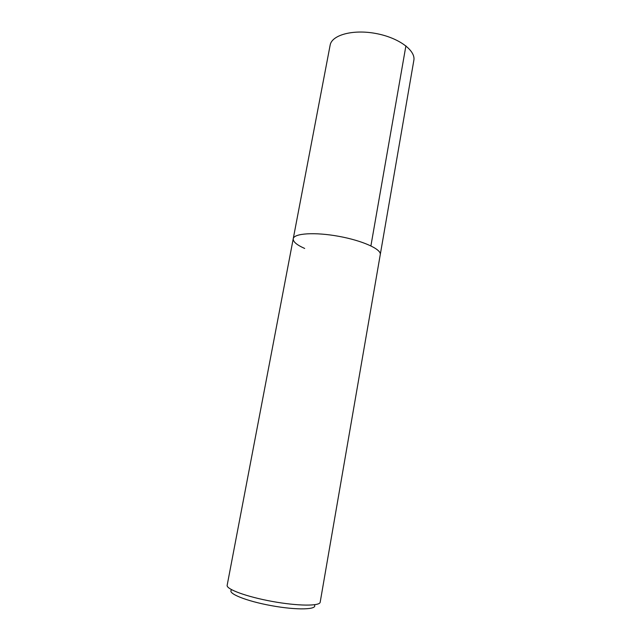 <?xml version="1.0" encoding="UTF-8"?>
<svg xmlns="http://www.w3.org/2000/svg" width="641" height="641" viewBox="0 0 641 641"><rect width="100%" height="100%" fill="white"/><g stroke="black" fill="none" stroke-linecap="round" stroke-linejoin="round"><path stroke-width="0.96" d="M227.162 585.281C226.025 589.175 246.697 596.819 272.281 601.442C297.857 606.114 319.891 606.234 320.188 602.179L413.838 60.382C415.897 50.391 398.39 37.507 375.506 33.42C352.654 29.198 331.726 35.087 330.139 45.166L293.233 238.748C293.907 233.332 314.811 231.93 338.64 236.297C362.477 240.591 381.547 249.261 380.273 254.573C381.547 249.261 362.477 240.591 338.64 236.297C314.811 231.93 293.907 233.332 293.233 238.748L227.162 585.281M231.721 589.816C226.473 593.045 245.751 601.034 271.504 605.681C297.248 610.392 318.104 609.695 314.33 604.832M304.683 248.452C296.775 244.942 292.953 241.705 293.233 238.748M405.905 45.864L370.907 245.872"/></g></svg>
